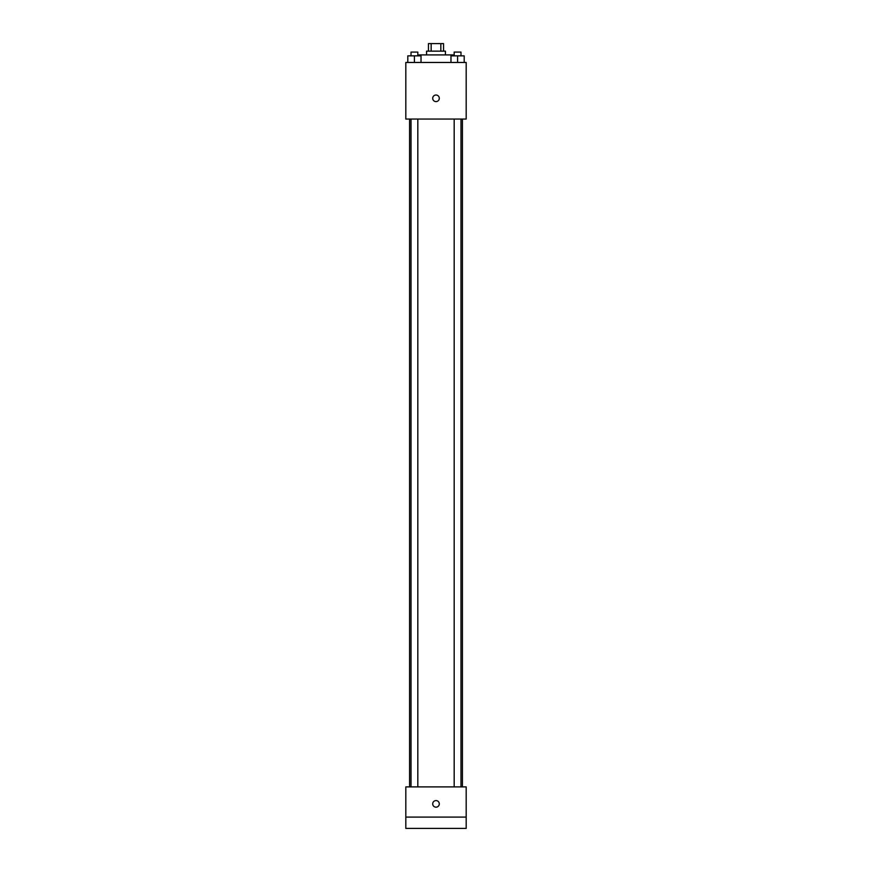 <?xml version="1.0" encoding="UTF-8"?>
<svg xmlns="http://www.w3.org/2000/svg" width="872" height="872" viewBox="0 0 872 872"><rect width="100%" height="100%" fill="white"/><g stroke="black" fill="none" stroke-linecap="round" stroke-linejoin="round"><path stroke-width="1.31" d="M431.16 51.143L431.16 43.6L428.457 43.6L428.457 51.143M431.16 43.6L443.543 43.6L443.543 51.143M440.84 51.143L440.84 43.6M426.572 54.914L426.572 51.143L445.428 51.143L445.428 54.914M452.982 55.863L452.982 54.914L419.018 54.914L419.018 55.863M405.818 62.468L466.182 62.468L466.182 119.061L405.818 119.061L405.818 62.468M436 101.61A3.303 3.303 0 0 1 433.144 96.661A3.303 3.303 0 0 1 438.856 96.661A3.303 3.303 0 0 1 436 101.61M405.818 786.893L466.182 786.893L466.182 828.4L405.818 828.4L405.818 786.893M436 807.178A3.303 3.303 0 0 1 433.144 802.229A3.303 3.303 0 0 1 438.856 802.229A3.303 3.303 0 0 1 436 807.178M405.818 817.086L466.182 817.086M450.977 62.468L450.977 55.863L464.187 55.863L464.187 62.468L464.187 55.863M457.582 62.468L457.582 55.863M460.983 55.863L460.983 52.091L454.181 52.091L454.181 55.863M407.813 62.468L407.813 55.863L421.023 55.863L421.023 62.468L421.023 55.863M414.418 62.468L414.418 55.863M417.819 55.863L417.819 52.091L411.017 52.091L411.017 55.863M462.411 786.893L462.411 119.061M409.589 786.893L409.589 119.061M454.181 119.061L454.181 786.893M460.983 119.061L460.983 786.893M417.819 786.893L417.819 119.061M411.017 786.893L411.017 119.061"/></g></svg>
